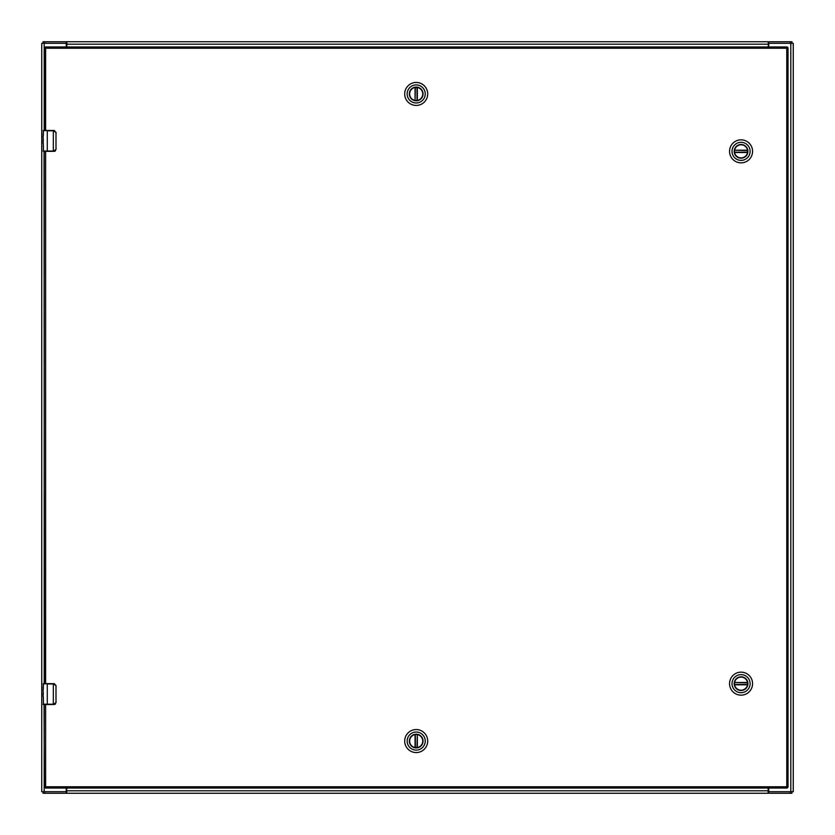 <?xml version="1.0" encoding="UTF-8"?>
<svg xmlns="http://www.w3.org/2000/svg" width="835" height="835" viewBox="0 0 835 835"><rect width="100%" height="100%" fill="white"/><g stroke="black" fill="none" stroke-linecap="round" stroke-linejoin="round"><path stroke-width="1.25" d="M768.722 788.031L768.722 790.432A1.252 1.252 0 0 0 769.974 791.684L793.25 791.684L793.25 43.316L769.974 43.316A1.252 1.252 0 0 0 768.722 44.568L768.722 46.969M66.278 46.969L66.278 44.568A1.252 1.252 0 0 0 65.026 43.316L41.75 43.316L41.75 791.684L65.026 791.684A1.252 1.252 0 0 0 66.278 790.432L66.278 788.031M768.158 46.969L768.68 41.75L791.935 41.75L791.935 43.316M43.065 41.75L43.065 43.316L43.065 41.75L768.68 41.75L768.68 43.316L790.265 43.316L790.265 41.75M768.158 42.397L768.158 41.75M66.842 41.75L66.842 46.969M44.735 41.75L44.735 43.316L66.32 43.316L66.32 41.75L66.842 42.397M768.68 43.316L768.158 43.545M66.32 43.316L66.842 43.545M66.842 788.031L66.32 793.25L43.065 793.25L43.065 791.684L43.065 793.25M791.935 791.684L791.935 793.25L66.32 793.25L66.32 791.684L44.735 791.684L44.735 793.25M66.842 792.603L66.842 793.25M768.158 793.25L768.158 788.031M790.265 793.25L790.265 791.684L768.68 791.684L768.68 793.25L768.158 792.603M66.32 791.684L66.842 791.455M768.68 791.684L768.158 791.455M747.68 151.344A6.617 6.617 0 0 1 741.062 157.961A6.617 6.617 0 0 1 734.445 151.344A6.617 6.617 0 0 1 741.062 144.726A6.617 6.617 0 0 1 747.68 151.344M747.92 151.344A6.857 6.857 0 0 1 741.062 158.201A6.857 6.857 0 0 1 734.205 151.344A6.857 6.857 0 0 1 741.062 144.486A6.857 6.857 0 0 1 747.92 151.344M732.024 151.344A9.039 9.039 0 0 1 741.062 142.305A9.039 9.039 0 0 1 750.101 151.344A9.039 9.039 0 0 1 741.062 160.383A9.039 9.039 0 0 1 732.024 151.344M752.565 151.344A11.502 11.502 0 0 0 741.062 139.842A11.502 11.502 0 0 0 729.56 151.344A11.502 11.502 0 0 0 741.062 162.846A11.502 11.502 0 0 0 752.565 151.344M734.539 150.519A6.576 6.576 0 0 0 734.539 152.168L734.591 152.492A6.576 6.576 0 0 0 747.534 152.492L747.586 152.168A6.576 6.576 0 0 0 747.586 150.519L747.534 150.196A6.576 6.576 0 0 0 734.591 150.196L747.586 150.519M734.539 152.168L747.586 152.168M747.68 683.656A6.617 6.617 0 0 1 741.062 690.274A6.617 6.617 0 0 1 734.445 683.656A6.617 6.617 0 0 1 741.062 677.039A6.617 6.617 0 0 1 747.68 683.656M747.92 683.656A6.857 6.857 0 0 1 741.062 690.514A6.857 6.857 0 0 1 734.205 683.656A6.857 6.857 0 0 1 741.062 676.799A6.857 6.857 0 0 1 747.92 683.656M732.024 683.656A9.039 9.039 0 0 1 741.062 674.617A9.039 9.039 0 0 1 750.101 683.656A9.039 9.039 0 0 1 741.062 692.695A9.039 9.039 0 0 1 732.024 683.656M752.565 683.656A11.502 11.502 0 0 0 741.062 672.154A11.502 11.502 0 0 0 729.56 683.656A11.502 11.502 0 0 0 741.062 695.158A11.502 11.502 0 0 0 752.565 683.656M734.539 682.832A6.576 6.576 0 0 0 734.539 684.481L734.591 684.804A6.576 6.576 0 0 0 747.534 684.804L747.586 684.481A6.576 6.576 0 0 0 747.586 682.832L747.534 682.508A6.576 6.576 0 0 0 734.591 682.508L747.586 682.832M734.539 684.481L747.586 684.481M416.195 87.32A6.617 6.617 0 0 1 422.813 93.938A6.617 6.617 0 0 1 416.195 100.555A6.617 6.617 0 0 1 409.578 93.938A6.617 6.617 0 0 1 416.195 87.32M416.195 87.08A6.857 6.857 0 0 1 423.053 93.938A6.857 6.857 0 0 1 416.195 100.795A6.857 6.857 0 0 1 409.338 93.938A6.857 6.857 0 0 1 416.195 87.08M416.195 102.976A9.039 9.039 0 0 1 407.156 93.938A9.039 9.039 0 0 1 416.195 84.899A9.039 9.039 0 0 1 425.234 93.938A9.039 9.039 0 0 1 416.195 102.976M416.195 82.435A11.502 11.502 0 0 0 404.693 93.938A11.502 11.502 0 0 0 416.195 105.44A11.502 11.502 0 0 0 427.697 93.938A11.502 11.502 0 0 0 416.195 82.435M415.371 100.461A6.576 6.576 0 0 0 417.02 100.461L417.343 100.409A6.576 6.576 0 0 0 417.343 87.466L417.02 87.414A6.576 6.576 0 0 0 415.371 87.414L415.047 87.466A6.576 6.576 0 0 0 415.047 100.409L415.371 87.414M417.02 100.461L417.02 87.414M416.195 747.68A6.617 6.617 0 0 1 409.578 741.062A6.617 6.617 0 0 1 416.195 734.445A6.617 6.617 0 0 1 422.813 741.062A6.617 6.617 0 0 1 416.195 747.68M416.195 747.92A6.857 6.857 0 0 1 409.338 741.062A6.857 6.857 0 0 1 416.195 734.205A6.857 6.857 0 0 1 423.053 741.062A6.857 6.857 0 0 1 416.195 747.92M416.195 732.024A9.039 9.039 0 0 1 425.234 741.062A9.039 9.039 0 0 1 416.195 750.101A9.039 9.039 0 0 1 407.156 741.062A9.039 9.039 0 0 1 416.195 732.024M416.195 752.565A11.502 11.502 0 0 0 427.697 741.062A11.502 11.502 0 0 0 416.195 729.56A11.502 11.502 0 0 0 404.693 741.062A11.502 11.502 0 0 0 416.195 752.565M417.02 734.539A6.576 6.576 0 0 0 415.371 734.539L415.047 734.591A6.576 6.576 0 0 0 415.047 747.534L415.371 747.586A6.576 6.576 0 0 0 417.02 747.586L417.343 747.534A6.576 6.576 0 0 0 417.343 734.591L417.02 747.586M415.371 734.539L415.371 747.586M45.612 683.656L45.612 151.344L53.325 151.344L53.325 130.782L47.282 130.782L47.282 151.031L54.118 151.031L55.997 149.256L55.997 132.556L53.325 130.469L43.42 130.469L43.316 135.656M43.316 143.317L43.472 151.344M43.316 141.23L43.107 135.656M43.107 143.317L43.107 142.618M44.046 151.344L44.359 683.656M54.118 151.031L54.066 151.344A2.087 2.087 0 0 0 54.473 151.302A2.087 2.087 0 0 1 54.066 151.344L56.154 149.256L53.325 151.344M43.107 151.031L47.282 151.031L43.42 151.344M43.169 139.81L43.107 143.213M43.295 134.999L43.107 133.684M53.325 130.469L56.154 132.556L54.066 130.469A2.087 2.087 0 0 1 54.473 130.511A2.087 2.087 0 0 0 54.066 130.469L54.118 130.782M55.997 149.256L55.997 132.556M54.692 151.25A2.087 2.087 0 0 0 55.475 150.801A2.087 2.087 0 0 1 54.692 151.25M44.046 704.531L44.359 786.779L45.612 786.779L45.612 704.531L53.325 704.531L53.325 683.969L47.282 683.969L47.282 704.218L54.118 704.218L55.997 702.444L55.997 685.744L53.325 683.656L43.42 683.656L43.316 688.844M43.316 696.505L43.472 704.531M43.316 694.417L43.107 688.844M43.107 696.505L43.107 695.805M54.118 704.218L54.066 704.531A2.087 2.087 0 0 0 54.473 704.49A2.087 2.087 0 0 1 54.066 704.531L56.154 702.444L53.325 704.531M43.107 704.218L47.282 704.218L43.42 704.531M43.169 692.998L43.107 696.4M43.295 688.186L43.107 686.871M53.325 683.656L56.154 685.744L54.066 683.656A2.087 2.087 0 0 1 54.473 683.698A2.087 2.087 0 0 0 54.066 683.656L54.118 683.969M55.997 702.444L55.997 685.744M54.692 704.437A2.087 2.087 0 0 0 55.475 703.989A2.087 2.087 0 0 1 54.692 704.437M44.359 130.469L44.359 48.221L45.612 48.221L45.612 130.469M45.612 46.969L786.779 46.969A1.252 1.252 0 0 1 788.031 48.221L788.031 786.779A1.252 1.252 0 0 1 786.779 788.031L45.612 788.031L45.612 786.779L786.779 786.779L786.779 48.221L45.612 48.221L45.612 46.969A1.252 1.252 0 0 0 44.359 48.221A1.252 1.252 0 0 1 45.612 46.969M44.359 786.779A1.252 1.252 0 0 0 45.612 788.031A1.252 1.252 0 0 1 44.359 786.779M790.808 43.316L790.808 791.684M44.192 791.684L44.192 704.531M44.192 683.656L44.192 151.344M44.192 130.469L44.192 43.316M66.842 44.192L768.158 44.192M768.158 790.808L66.842 790.808M734.591 150.196L747.534 150.196M747.534 152.492L734.591 152.492M734.591 682.508L747.534 682.508M747.534 684.804L734.591 684.804M415.047 100.409L415.047 87.466M417.343 87.466L417.343 100.409M417.343 734.591L417.343 747.534M415.047 747.534L415.047 734.591M47.282 130.469L43.107 130.782M47.282 683.656L43.107 683.969M786.779 788.031A1.252 1.252 0 0 0 788.031 786.779L786.779 786.779L786.779 788.031M788.031 48.221A1.252 1.252 0 0 0 786.779 46.969L786.779 48.221L788.031 48.221"/></g></svg>
